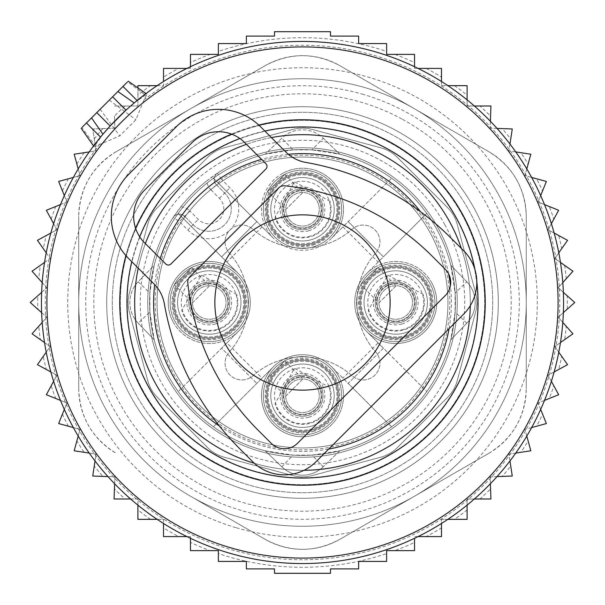 <?xml version="1.0" encoding="UTF-8"?>
<svg xmlns="http://www.w3.org/2000/svg" width="605" height="605" viewBox="0 0 605 605"><rect width="100%" height="100%" fill="white"/><g stroke="black" fill="none" stroke-linecap="round" stroke-linejoin="round"><path stroke-width="0.45" stroke-dasharray="3.02 2.27" d="M95.673 146.319L81.879 127.557L127.557 81.879L146.319 95.673L143.998 99.878L135.913 119.722L119.722 135.913L94.161 146.811L102.933 134.189A261.065 261.065 0 0 0 229 553A261.065 261.065 0 0 0 553 376A261.065 261.065 0 0 0 134.189 102.933L146.811 94.161L146.319 95.673M349.75 141.464A167.827 167.827 0 0 0 141.464 255.249A167.827 167.827 0 0 0 255.249 463.536A167.827 167.827 0 0 0 463.536 349.75A167.827 167.827 0 0 0 349.75 141.464M271.395 137.585A167.827 167.827 0 0 0 246.469 144.308A167.827 167.827 0 0 1 271.395 137.585M145.351 243.603A167.827 167.827 0 0 0 138.235 268.136A167.827 167.827 0 0 1 145.351 243.603M254.327 463.264A167.827 167.827 0 0 0 303.982 470.319A167.827 167.827 0 0 1 254.327 463.264M470.297 305.654A167.827 167.827 0 0 0 461.388 248.466A167.827 167.827 0 0 1 470.297 305.654M125.984 110.163L131.739 105.028M91.529 117.899L102.979 134.25M127.678 98.381L134.25 102.979M466.803 281.771A29.834 29.834 0 0 1 466.803 323.229L450.786 339.806L466.803 323.229A29.834 29.834 0 0 0 466.803 281.771L450.786 265.194A152.906 152.906 0 0 0 213.429 178.21L273.49 238.272L256.822 221.596L221.596 256.822L256.822 221.596L213.429 178.21A152.906 152.906 0 0 0 178.21 213.429L238.272 273.49L178.21 213.429A152.906 152.906 0 0 0 375.811 436.689A152.906 152.906 0 0 0 339.806 154.214L323.229 138.197A29.834 29.834 0 0 0 281.771 138.197L265.194 154.214A152.906 152.906 0 0 0 154.214 265.194L138.197 281.771A29.834 29.834 0 0 0 138.197 323.229L154.214 339.806A152.906 152.906 0 0 0 265.194 450.786L293.054 455.119L311.946 455.119L339.806 450.786A152.906 152.906 0 0 0 450.786 339.806L455.119 311.946L455.119 293.054L466.803 281.771L450.786 265.194L455.119 293.054M342.906 226.875L378.125 262.094L383.404 256.822L348.177 221.596L391.571 178.21L331.51 238.272A41.027 41.027 0 0 0 282.83 173.264A41.027 41.027 0 0 0 273.49 238.272A41.027 41.027 0 0 0 331.51 238.272L348.177 221.596L383.404 256.822L426.79 213.429L366.728 273.49A41.027 41.027 0 0 0 366.728 331.51L426.79 391.571A152.906 152.906 0 0 0 229.189 168.311A152.906 152.906 0 0 0 168.311 375.811A152.906 152.906 0 0 0 375.811 436.689A152.906 152.906 0 0 0 436.689 229.189A152.906 152.906 0 0 0 229.189 168.311A152.906 152.906 0 0 0 213.429 426.79L273.49 366.728L213.429 426.79A152.906 152.906 0 0 0 426.79 391.571L383.404 348.177L348.177 383.404L391.571 426.79L331.51 366.728A41.027 41.027 0 0 0 273.49 366.728A41.027 41.027 0 0 0 322.17 431.736A41.027 41.027 0 0 0 331.51 366.728L348.177 383.404L383.404 348.177L378.125 342.906L342.906 378.125M226.875 342.906L221.596 348.177L256.822 383.404L221.596 348.177L178.21 391.571L238.272 331.51A41.027 41.027 0 0 0 238.272 273.49A41.027 41.027 0 0 0 173.264 322.17A41.027 41.027 0 0 0 238.272 331.51L226.875 342.906L262.094 378.125M142.621 389.847A182.181 182.181 0 0 0 389.847 462.379A182.181 182.181 0 0 0 462.379 215.153A182.181 182.181 0 0 0 215.153 142.621A182.181 182.181 0 0 0 142.621 389.847A182.181 182.181 0 0 0 389.847 462.379A182.181 182.181 0 0 0 462.379 215.153A182.181 182.181 0 0 0 215.153 142.621A182.181 182.181 0 0 0 142.621 389.847M293.054 149.881L265.194 154.214L281.771 138.197L293.054 149.881L311.946 149.881L323.229 138.197A29.834 29.834 0 0 0 281.771 138.197M339.806 450.786L323.229 466.803L339.806 450.786M323.229 466.803A29.834 29.834 0 0 1 281.771 466.803L265.194 450.786L281.771 466.803A29.834 29.834 0 0 0 323.229 466.803L311.946 455.119M149.881 311.946L154.214 339.806L138.197 323.229L149.881 311.946L149.881 293.054L154.214 265.194L138.197 281.771A29.834 29.834 0 0 0 138.197 323.229M323.229 138.197L339.806 154.214L311.946 149.881M174.86 372.234A145.45 145.45 0 0 0 372.234 430.14A145.45 145.45 0 0 0 430.14 232.766A145.45 145.45 0 0 0 232.766 174.86A145.45 145.45 0 0 0 174.86 372.234A145.45 145.45 0 0 0 372.234 430.14A145.45 145.45 0 0 0 430.14 232.766A145.45 145.45 0 0 0 232.766 174.86A145.45 145.45 0 0 0 174.86 372.234A145.45 145.45 0 0 0 372.234 430.14A145.45 145.45 0 0 0 430.14 232.766A145.45 145.45 0 0 0 232.766 174.86A145.45 145.45 0 0 0 174.86 372.234M148.671 386.534A175.284 175.284 0 0 0 386.534 456.329A175.284 175.284 0 0 0 456.329 218.465A175.284 175.284 0 0 0 218.465 148.671A175.284 175.284 0 0 0 148.671 386.534A175.284 175.284 0 0 0 386.534 456.329A175.284 175.284 0 0 0 456.329 218.465A175.284 175.284 0 0 0 218.465 148.671A175.284 175.284 0 0 0 148.671 386.534A175.284 175.284 0 0 0 386.534 456.329A175.284 175.284 0 0 0 456.329 218.465A175.284 175.284 0 0 0 218.465 148.671A175.284 175.284 0 0 0 148.671 386.534M378.125 342.906L366.728 331.51A41.027 41.027 0 0 0 431.736 282.83A41.027 41.027 0 0 0 366.728 273.49L378.125 262.094M130.672 396.373A195.793 195.793 0 0 0 396.373 474.328A195.793 195.793 0 0 0 474.328 208.627A195.793 195.793 0 0 0 208.627 130.672A195.793 195.793 0 0 0 130.672 396.373A195.793 195.793 0 0 0 396.373 474.328A195.793 195.793 0 0 0 474.328 208.627A195.793 195.793 0 0 0 208.627 130.672A195.793 195.793 0 0 0 130.672 396.373M322.17 431.736A41.027 41.027 0 0 0 338.505 376.068A41.027 41.027 0 0 0 282.83 359.733A41.027 41.027 0 0 0 266.495 415.401A41.027 41.027 0 0 0 322.17 431.736M173.264 322.17A41.027 41.027 0 0 0 228.932 338.505A41.027 41.027 0 0 0 245.267 282.83A41.027 41.027 0 0 0 189.599 266.495A41.027 41.027 0 0 0 173.264 322.17M431.736 282.83A41.027 41.027 0 0 0 376.068 266.495A41.027 41.027 0 0 0 359.733 322.17A41.027 41.027 0 0 0 415.401 338.505A41.027 41.027 0 0 0 431.736 282.83M282.83 173.264A41.027 41.027 0 0 0 266.495 228.932A41.027 41.027 0 0 0 322.17 245.267A41.027 41.027 0 0 0 338.505 189.599A41.027 41.027 0 0 0 282.83 173.264M319.932 427.644A36.36 36.36 0 0 0 334.414 378.306A36.36 36.36 0 0 0 285.068 363.824A36.36 36.36 0 0 0 270.586 413.17A36.36 36.36 0 0 0 319.932 427.644A36.36 36.36 0 0 0 334.414 378.306A36.36 36.36 0 0 0 285.068 363.824A36.36 36.36 0 0 0 270.586 413.17A36.36 36.36 0 0 0 319.932 427.644M177.356 319.932A36.36 36.36 0 0 0 226.694 334.414A36.36 36.36 0 0 0 241.176 285.068A36.36 36.36 0 0 0 191.83 270.586A36.36 36.36 0 0 0 177.356 319.932A36.36 36.36 0 0 0 226.694 334.414A36.36 36.36 0 0 0 241.176 285.068A36.36 36.36 0 0 0 191.83 270.586A36.36 36.36 0 0 0 177.356 319.932M427.644 285.068A36.36 36.36 0 0 0 378.306 270.586A36.36 36.36 0 0 0 363.824 319.932A36.36 36.36 0 0 0 413.17 334.414A36.36 36.36 0 0 0 427.644 285.068A36.36 36.36 0 0 0 378.306 270.586A36.36 36.36 0 0 0 363.824 319.932A36.36 36.36 0 0 0 413.17 334.414A36.36 36.36 0 0 0 427.644 285.068M285.068 177.356A36.36 36.36 0 0 0 270.586 226.694A36.36 36.36 0 0 0 319.932 241.176A36.36 36.36 0 0 0 334.414 191.83A36.36 36.36 0 0 0 285.068 177.356A36.36 36.36 0 0 0 270.586 226.694A36.36 36.36 0 0 0 319.932 241.176A36.36 36.36 0 0 0 334.414 191.83A36.36 36.36 0 0 0 285.068 177.356M180.903 206.751A14.921 14.921 0 0 1 189.947 211.039L184.669 216.318A7.457 7.457 0 0 0 173.166 217.49A7.457 7.457 0 0 1 184.669 216.318L179.398 221.589A147.31 147.31 0 0 0 373.126 431.781A147.31 147.31 0 0 0 431.781 231.874A147.31 147.31 0 0 0 221.589 179.398L229.976 187.784A29.834 29.834 0 0 1 229.976 229.976A16.781 16.781 0 0 0 229.295 252.988A74.589 74.589 0 0 1 229.295 352.012A16.781 16.781 0 0 0 229.976 375.024A16.781 16.781 0 0 0 252.988 375.705A74.589 74.589 0 0 1 352.012 375.705A16.781 16.781 0 0 0 375.024 375.024A16.781 16.781 0 0 0 375.705 352.012A74.589 74.589 0 0 1 375.705 252.988A16.781 16.781 0 0 0 375.024 229.976A16.781 16.781 0 0 0 352.012 229.295A74.589 74.589 0 0 1 252.988 229.295A74.589 74.589 0 0 0 352.012 229.295A16.781 16.781 0 0 1 375.024 229.976A16.781 16.781 0 0 1 375.705 252.988A74.589 74.589 0 0 0 375.705 352.012A16.781 16.781 0 0 1 375.024 375.024A16.781 16.781 0 0 1 352.012 375.705A74.589 74.589 0 0 0 252.988 375.705A16.781 16.781 0 0 1 229.976 375.024A16.781 16.781 0 0 1 229.295 352.012A74.589 74.589 0 0 0 229.295 252.988A16.781 16.781 0 0 1 229.976 229.976A16.781 16.781 0 0 1 252.988 229.295A16.781 16.781 0 0 0 229.976 229.976A29.834 29.834 0 0 1 187.784 229.976L179.398 221.589L173.166 217.49A7.457 7.457 0 0 1 184.669 216.318A7.457 7.457 0 0 0 173.166 217.49A154.774 154.774 0 0 0 376.703 438.322A154.774 154.774 0 0 0 438.322 228.297A154.774 154.774 0 0 0 228.297 166.678A154.774 154.774 0 0 0 166.678 376.703A154.774 154.774 0 0 0 376.703 438.322A154.774 154.774 0 0 0 438.322 228.297A154.774 154.774 0 0 0 217.49 173.166A7.457 7.457 0 0 0 216.318 184.669A7.457 7.457 0 0 1 217.49 173.166A7.457 7.457 0 0 0 216.318 184.669L224.705 193.063A22.377 22.377 0 0 1 224.705 224.705A22.377 22.377 0 0 1 193.063 224.705L184.669 216.318L193.063 224.705A22.377 22.377 0 0 0 224.705 224.705A22.377 22.377 0 0 0 224.705 193.063L216.318 184.669L211.039 189.947A14.921 14.921 0 0 1 206.751 180.903A154.774 154.774 0 0 0 180.903 206.751L173.166 217.49A154.774 154.774 0 0 0 376.703 438.322A154.774 154.774 0 0 0 438.322 228.297A154.774 154.774 0 0 0 217.49 173.166L221.589 179.398L216.318 184.669M319.039 426.011A34.5 34.5 0 0 0 332.773 379.199A34.5 34.5 0 0 0 285.961 365.465A34.5 34.5 0 0 0 272.227 412.277A34.5 34.5 0 0 0 319.039 426.011A34.5 34.5 0 0 0 332.773 379.199A34.5 34.5 0 0 0 285.961 365.465A34.5 34.5 0 0 0 272.227 412.277A34.5 34.5 0 0 0 319.039 426.011M178.989 319.039A34.5 34.5 0 0 0 225.801 332.773A34.5 34.5 0 0 0 239.535 285.961A34.5 34.5 0 0 0 192.723 272.227A34.5 34.5 0 0 0 178.989 319.039A34.5 34.5 0 0 0 225.801 332.773A34.5 34.5 0 0 0 239.535 285.961A34.5 34.5 0 0 0 192.723 272.227A34.5 34.5 0 0 0 178.989 319.039M426.011 285.961A34.5 34.5 0 0 0 379.199 272.227A34.5 34.5 0 0 0 365.465 319.039A34.5 34.5 0 0 0 412.277 332.773A34.5 34.5 0 0 0 426.011 285.961A34.5 34.5 0 0 0 379.199 272.227A34.5 34.5 0 0 0 365.465 319.039A34.5 34.5 0 0 0 412.277 332.773A34.5 34.5 0 0 0 426.011 285.961M206.751 180.903L217.49 173.166M285.961 178.989A34.5 34.5 0 0 0 272.227 225.801A34.5 34.5 0 0 0 319.039 239.535A34.5 34.5 0 0 0 332.773 192.723A34.5 34.5 0 0 0 285.961 178.989A34.5 34.5 0 0 0 272.227 225.801A34.5 34.5 0 0 0 319.039 239.535A34.5 34.5 0 0 0 332.773 192.723A34.5 34.5 0 0 0 285.961 178.989M312.331 413.737A20.509 20.509 0 0 0 320.499 385.899A20.509 20.509 0 0 0 292.669 377.732A20.509 20.509 0 0 0 284.501 405.569A20.509 20.509 0 0 0 312.331 413.737A20.509 20.509 0 0 0 320.499 385.899A20.509 20.509 0 0 0 292.669 377.732A20.509 20.509 0 0 0 284.501 405.569A20.509 20.509 0 0 0 312.331 413.737M191.263 312.331A20.509 20.509 0 0 0 219.101 320.499A20.509 20.509 0 0 0 227.268 292.669A20.509 20.509 0 0 0 199.431 284.501A20.509 20.509 0 0 0 191.263 312.331A20.509 20.509 0 0 0 219.101 320.499A20.509 20.509 0 0 0 227.268 292.669A20.509 20.509 0 0 0 199.431 284.501A20.509 20.509 0 0 0 191.263 312.331M413.737 292.669A20.509 20.509 0 0 0 385.899 284.501A20.509 20.509 0 0 0 377.732 312.331A20.509 20.509 0 0 0 405.569 320.499A20.509 20.509 0 0 0 413.737 292.669A20.509 20.509 0 0 0 385.899 284.501A20.509 20.509 0 0 0 377.732 312.331A20.509 20.509 0 0 0 405.569 320.499A20.509 20.509 0 0 0 413.737 292.669M312.331 227.268A20.509 20.509 0 0 0 320.499 199.431A20.509 20.509 0 0 0 292.669 191.263A20.509 20.509 0 0 0 284.501 219.101A20.509 20.509 0 0 0 312.331 227.268A20.509 20.509 0 0 0 320.499 199.431A20.509 20.509 0 0 0 292.669 191.263A20.509 20.509 0 0 0 284.501 219.101A20.509 20.509 0 0 0 312.331 227.268M209.625 285.719L192.488 302.863L174.361 284.743L191.505 267.599L209.625 285.719L192.488 302.863M220.288 340.078A39.159 39.159 0 0 1 171.691 313.526A39.159 39.159 0 0 1 198.236 264.922A39.159 39.159 0 0 1 246.84 291.474A39.159 39.159 0 0 1 220.288 340.078A39.159 39.159 0 0 1 171.691 313.526A39.159 39.159 0 0 1 198.236 264.922A39.159 39.159 0 0 1 246.84 291.474A39.159 39.159 0 0 1 220.288 340.078A39.159 39.159 0 0 1 171.691 313.526A39.159 39.159 0 0 1 198.236 264.922A39.159 39.159 0 0 1 246.84 291.474A39.159 39.159 0 0 1 220.288 340.078A39.159 39.159 0 0 1 171.691 313.526A39.159 39.159 0 0 1 198.236 264.922A39.159 39.159 0 0 1 246.84 291.474A39.159 39.159 0 0 1 220.288 340.078A39.159 39.159 0 0 1 171.691 313.526A39.159 39.159 0 0 1 198.236 264.922M174.361 284.743L191.505 267.599M225.37 297.773A16.781 16.781 0 0 0 204.535 286.399A16.781 16.781 0 0 0 193.161 307.227A16.781 16.781 0 0 0 213.988 318.601A16.781 16.781 0 0 0 225.37 297.773A16.781 16.781 0 0 1 213.988 318.601A16.781 16.781 0 0 1 193.161 307.227A16.781 16.781 0 0 1 204.535 286.399A16.781 16.781 0 0 1 225.37 297.773A16.781 16.781 0 0 1 213.988 318.601A16.781 16.781 0 0 1 193.161 307.227A16.781 16.781 0 0 1 204.535 286.399A16.781 16.781 0 0 1 225.37 297.773M200.338 272.084A31.702 31.702 0 0 1 239.678 293.576A31.702 31.702 0 0 1 218.186 332.916A31.702 31.702 0 0 1 178.846 311.424A31.702 31.702 0 0 1 200.338 272.084A31.702 31.702 0 0 1 239.678 293.576A31.702 31.702 0 0 1 218.186 332.916A31.702 31.702 0 0 1 178.846 311.424A31.702 31.702 0 0 1 200.338 272.084A31.702 31.702 0 0 1 239.678 293.576A31.702 31.702 0 0 1 218.186 332.916A31.702 31.702 0 0 1 178.846 311.424A31.702 31.702 0 0 1 200.338 272.084A31.702 31.702 0 0 1 239.678 293.576A31.702 31.702 0 0 1 218.186 332.916A31.702 31.702 0 0 1 178.846 311.424A31.702 31.702 0 0 1 200.338 272.084A31.702 31.702 0 0 1 239.678 293.576A31.702 31.702 0 0 1 218.186 332.916A31.702 31.702 0 0 1 178.846 311.424A31.702 31.702 0 0 1 200.338 272.084A31.702 31.702 0 0 1 239.678 293.576A31.702 31.702 0 0 1 218.186 332.916A31.702 31.702 0 0 1 178.846 311.424A31.702 31.702 0 0 1 200.338 272.084A31.702 31.702 0 0 1 239.678 293.576A31.702 31.702 0 0 1 218.186 332.916A31.702 31.702 0 0 1 178.846 311.424A31.702 31.702 0 0 1 200.338 272.084A31.702 31.702 0 0 1 239.678 293.576A31.702 31.702 0 0 1 218.186 332.916A31.702 31.702 0 0 1 178.846 311.424A31.702 31.702 0 0 1 200.338 272.084A31.702 31.702 0 0 1 239.678 293.576A31.702 31.702 0 0 1 218.186 332.916A31.702 31.702 0 0 1 178.846 311.424A31.702 31.702 0 0 1 200.338 272.084A31.702 31.702 0 0 1 239.678 293.576A31.702 31.702 0 0 1 218.186 332.916A31.702 31.702 0 0 1 178.846 311.424A31.702 31.702 0 0 1 200.338 272.084M236.729 294.438L201.208 275.033L181.795 310.562A28.624 28.624 0 0 0 217.324 329.967A28.624 28.624 0 0 0 236.729 294.438M214.51 320.393A18.649 18.649 0 0 1 191.369 307.748A18.649 18.649 0 0 1 204.014 284.607A18.649 18.649 0 0 1 227.155 297.252A18.649 18.649 0 0 1 214.51 320.393A18.649 18.649 0 0 1 191.369 307.748A18.649 18.649 0 0 1 204.014 284.607A18.649 18.649 0 0 1 227.155 297.252A18.649 18.649 0 0 1 214.51 320.393A18.649 18.649 0 0 1 191.369 307.748A18.649 18.649 0 0 1 204.014 284.607A18.649 18.649 0 0 1 227.155 297.252A18.649 18.649 0 0 1 214.51 320.393M219.237 336.493A35.43 35.43 0 0 0 243.263 292.525A35.43 35.43 0 0 0 199.287 268.507A35.43 35.43 0 0 0 175.268 312.475A35.43 35.43 0 0 0 219.237 336.493A35.43 35.43 0 0 1 175.268 312.475A35.43 35.43 0 0 1 199.287 268.507A35.43 35.43 0 0 1 243.263 292.525A35.43 35.43 0 0 1 219.237 336.493A35.43 35.43 0 0 1 175.268 312.475A35.43 35.43 0 0 1 199.287 268.507A35.43 35.43 0 0 1 243.263 292.525A35.43 35.43 0 0 1 219.237 336.493A35.43 35.43 0 0 1 175.268 312.475A35.43 35.43 0 0 1 199.287 268.507A35.43 35.43 0 0 1 243.263 292.525A35.43 35.43 0 0 1 219.237 336.493M219.766 338.286A37.298 37.298 0 0 0 245.048 292.003A37.298 37.298 0 0 0 198.765 266.714A37.298 37.298 0 0 0 173.476 312.997A37.298 37.298 0 0 0 219.766 338.286M302.863 378.957L285.719 396.101L267.599 377.974L284.743 360.837L302.863 378.957L285.719 396.101M313.526 433.309A39.159 39.159 0 0 1 264.922 406.764A39.159 39.159 0 0 1 291.474 358.16A39.159 39.159 0 0 1 340.078 384.712A39.159 39.159 0 0 1 313.526 433.309A39.159 39.159 0 0 1 264.922 406.764A39.159 39.159 0 0 1 291.474 358.16A39.159 39.159 0 0 1 340.078 384.712A39.159 39.159 0 0 1 313.526 433.309A39.159 39.159 0 0 1 264.922 406.764A39.159 39.159 0 0 1 291.474 358.16A39.159 39.159 0 0 1 340.078 384.712A39.159 39.159 0 0 1 313.526 433.309A39.159 39.159 0 0 1 264.922 406.764A39.159 39.159 0 0 1 291.474 358.16A39.159 39.159 0 0 1 340.078 384.712A39.159 39.159 0 0 1 313.526 433.309A39.159 39.159 0 0 1 264.922 406.764A39.159 39.159 0 0 1 291.474 358.16M267.599 377.974L284.743 360.837M318.601 391.011A16.781 16.781 0 0 0 297.773 379.63A16.781 16.781 0 0 0 286.399 400.465A16.781 16.781 0 0 0 307.227 411.839A16.781 16.781 0 0 0 318.601 391.011A16.781 16.781 0 0 1 307.227 411.839A16.781 16.781 0 0 1 286.399 400.465A16.781 16.781 0 0 1 297.773 379.63A16.781 16.781 0 0 1 318.601 391.011A16.781 16.781 0 0 1 307.227 411.839A16.781 16.781 0 0 1 286.399 400.465A16.781 16.781 0 0 1 297.773 379.63A16.781 16.781 0 0 1 318.601 391.011M293.576 365.322A31.702 31.702 0 0 1 332.916 386.814A31.702 31.702 0 0 1 311.424 426.154A31.702 31.702 0 0 1 272.084 404.662A31.702 31.702 0 0 1 293.576 365.322A31.702 31.702 0 0 1 332.916 386.814A31.702 31.702 0 0 1 311.424 426.154A31.702 31.702 0 0 1 272.084 404.662A31.702 31.702 0 0 1 293.576 365.322A31.702 31.702 0 0 1 332.916 386.814A31.702 31.702 0 0 1 311.424 426.154A31.702 31.702 0 0 1 272.084 404.662A31.702 31.702 0 0 1 293.576 365.322A31.702 31.702 0 0 1 332.916 386.814A31.702 31.702 0 0 1 311.424 426.154A31.702 31.702 0 0 1 272.084 404.662A31.702 31.702 0 0 1 293.576 365.322A31.702 31.702 0 0 1 332.916 386.814A31.702 31.702 0 0 1 311.424 426.154A31.702 31.702 0 0 1 272.084 404.662A31.702 31.702 0 0 1 293.576 365.322A31.702 31.702 0 0 1 332.916 386.814A31.702 31.702 0 0 1 311.424 426.154A31.702 31.702 0 0 1 272.084 404.662A31.702 31.702 0 0 1 293.576 365.322A31.702 31.702 0 0 1 332.916 386.814A31.702 31.702 0 0 1 311.424 426.154A31.702 31.702 0 0 1 272.084 404.662A31.702 31.702 0 0 1 293.576 365.322A31.702 31.702 0 0 1 332.916 386.814A31.702 31.702 0 0 1 311.424 426.154A31.702 31.702 0 0 1 272.084 404.662A31.702 31.702 0 0 1 293.576 365.322A31.702 31.702 0 0 1 332.916 386.814A31.702 31.702 0 0 1 311.424 426.154A31.702 31.702 0 0 1 272.084 404.662A31.702 31.702 0 0 1 293.576 365.322A31.702 31.702 0 0 1 332.916 386.814A31.702 31.702 0 0 1 311.424 426.154A31.702 31.702 0 0 1 272.084 404.662A31.702 31.702 0 0 1 293.576 365.322M329.967 387.676L294.438 368.271L275.033 403.792A28.624 28.624 0 0 0 310.562 423.205A28.624 28.624 0 0 0 329.967 387.676M307.748 413.631A18.649 18.649 0 0 1 284.607 400.986A18.649 18.649 0 0 1 297.252 377.845A18.649 18.649 0 0 1 320.393 390.49A18.649 18.649 0 0 1 307.748 413.631A18.649 18.649 0 0 1 284.607 400.986A18.649 18.649 0 0 1 297.252 377.845A18.649 18.649 0 0 1 320.393 390.49A18.649 18.649 0 0 1 307.748 413.631A18.649 18.649 0 0 1 284.607 400.986A18.649 18.649 0 0 1 297.252 377.845A18.649 18.649 0 0 1 320.393 390.49A18.649 18.649 0 0 1 307.748 413.631M312.475 429.731A35.43 35.43 0 0 0 336.493 385.763A35.43 35.43 0 0 0 292.525 361.737A35.43 35.43 0 0 0 268.507 405.713A35.43 35.43 0 0 0 312.475 429.731A35.43 35.43 0 0 1 268.507 405.713A35.43 35.43 0 0 1 292.525 361.737A35.43 35.43 0 0 1 336.493 385.763A35.43 35.43 0 0 1 312.475 429.731A35.43 35.43 0 0 1 268.507 405.713A35.43 35.43 0 0 1 292.525 361.737A35.43 35.43 0 0 1 336.493 385.763A35.43 35.43 0 0 1 312.475 429.731A35.43 35.43 0 0 1 268.507 405.713A35.43 35.43 0 0 1 292.525 361.737A35.43 35.43 0 0 1 336.493 385.763A35.43 35.43 0 0 1 312.475 429.731M312.997 431.524A37.298 37.298 0 0 0 338.286 385.234A37.298 37.298 0 0 0 292.003 359.952A37.298 37.298 0 0 0 266.714 406.235A37.298 37.298 0 0 0 312.997 431.524M396.101 285.719L378.957 302.863L360.837 284.743L377.974 267.599L396.101 285.719L378.957 302.863M406.764 340.078A39.159 39.159 0 0 1 358.16 313.526A39.159 39.159 0 0 1 384.712 264.922A39.159 39.159 0 0 1 433.309 291.474A39.159 39.159 0 0 1 406.764 340.078A39.159 39.159 0 0 1 358.16 313.526A39.159 39.159 0 0 1 384.712 264.922A39.159 39.159 0 0 1 433.309 291.474A39.159 39.159 0 0 1 406.764 340.078A39.159 39.159 0 0 1 358.16 313.526A39.159 39.159 0 0 1 384.712 264.922A39.159 39.159 0 0 1 433.309 291.474A39.159 39.159 0 0 1 406.764 340.078A39.159 39.159 0 0 1 358.16 313.526A39.159 39.159 0 0 1 384.712 264.922A39.159 39.159 0 0 1 433.309 291.474A39.159 39.159 0 0 1 406.764 340.078A39.159 39.159 0 0 1 358.16 313.526A39.159 39.159 0 0 1 384.712 264.922M360.837 284.743L377.974 267.599M411.839 297.773A16.781 16.781 0 0 0 391.011 286.399A16.781 16.781 0 0 0 379.63 307.227A16.781 16.781 0 0 0 400.465 318.601A16.781 16.781 0 0 0 411.839 297.773A16.781 16.781 0 0 1 400.465 318.601A16.781 16.781 0 0 1 379.63 307.227A16.781 16.781 0 0 1 391.011 286.399A16.781 16.781 0 0 1 411.839 297.773A16.781 16.781 0 0 1 400.465 318.601A16.781 16.781 0 0 1 379.63 307.227A16.781 16.781 0 0 1 391.011 286.399A16.781 16.781 0 0 1 411.839 297.773M386.814 272.084A31.702 31.702 0 0 1 426.154 293.576A31.702 31.702 0 0 1 404.662 332.916A31.702 31.702 0 0 1 365.322 311.424A31.702 31.702 0 0 1 386.814 272.084A31.702 31.702 0 0 1 426.154 293.576A31.702 31.702 0 0 1 404.662 332.916A31.702 31.702 0 0 1 365.322 311.424A31.702 31.702 0 0 1 386.814 272.084A31.702 31.702 0 0 1 426.154 293.576A31.702 31.702 0 0 1 404.662 332.916A31.702 31.702 0 0 1 365.322 311.424A31.702 31.702 0 0 1 386.814 272.084A31.702 31.702 0 0 1 426.154 293.576A31.702 31.702 0 0 1 404.662 332.916A31.702 31.702 0 0 1 365.322 311.424A31.702 31.702 0 0 1 386.814 272.084A31.702 31.702 0 0 1 426.154 293.576A31.702 31.702 0 0 1 404.662 332.916A31.702 31.702 0 0 1 365.322 311.424A31.702 31.702 0 0 1 386.814 272.084A31.702 31.702 0 0 1 426.154 293.576A31.702 31.702 0 0 1 404.662 332.916A31.702 31.702 0 0 1 365.322 311.424A31.702 31.702 0 0 1 386.814 272.084A31.702 31.702 0 0 1 426.154 293.576A31.702 31.702 0 0 1 404.662 332.916A31.702 31.702 0 0 1 365.322 311.424A31.702 31.702 0 0 1 386.814 272.084A31.702 31.702 0 0 1 426.154 293.576A31.702 31.702 0 0 1 404.662 332.916A31.702 31.702 0 0 1 365.322 311.424A31.702 31.702 0 0 1 386.814 272.084A31.702 31.702 0 0 1 426.154 293.576A31.702 31.702 0 0 1 404.662 332.916A31.702 31.702 0 0 1 365.322 311.424A31.702 31.702 0 0 1 386.814 272.084A31.702 31.702 0 0 1 426.154 293.576A31.702 31.702 0 0 1 404.662 332.916A31.702 31.702 0 0 1 365.322 311.424A31.702 31.702 0 0 1 386.814 272.084M423.205 294.438L387.676 275.033L368.271 310.562A28.624 28.624 0 0 0 403.792 329.967A28.624 28.624 0 0 0 423.205 294.438M400.986 320.393A18.649 18.649 0 0 1 377.845 307.748A18.649 18.649 0 0 1 390.49 284.607A18.649 18.649 0 0 1 413.631 297.252A18.649 18.649 0 0 1 400.986 320.393A18.649 18.649 0 0 1 377.845 307.748A18.649 18.649 0 0 1 390.49 284.607A18.649 18.649 0 0 1 413.631 297.252A18.649 18.649 0 0 1 400.986 320.393A18.649 18.649 0 0 1 377.845 307.748A18.649 18.649 0 0 1 390.49 284.607A18.649 18.649 0 0 1 413.631 297.252A18.649 18.649 0 0 1 400.986 320.393M405.713 336.493A35.43 35.43 0 0 0 429.731 292.525A35.43 35.43 0 0 0 385.763 268.507A35.43 35.43 0 0 0 361.737 312.475A35.43 35.43 0 0 0 405.713 336.493A35.43 35.43 0 0 1 361.737 312.475A35.43 35.43 0 0 1 385.763 268.507A35.43 35.43 0 0 1 429.731 292.525A35.43 35.43 0 0 1 405.713 336.493A35.43 35.43 0 0 1 361.737 312.475A35.43 35.43 0 0 1 385.763 268.507A35.43 35.43 0 0 1 429.731 292.525A35.43 35.43 0 0 1 405.713 336.493A35.43 35.43 0 0 1 361.737 312.475A35.43 35.43 0 0 1 385.763 268.507A35.43 35.43 0 0 1 429.731 292.525A35.43 35.43 0 0 1 405.713 336.493M406.235 338.286A37.298 37.298 0 0 0 431.524 292.003A37.298 37.298 0 0 0 385.234 266.714A37.298 37.298 0 0 0 359.952 312.997A37.298 37.298 0 0 0 406.235 338.286M302.863 192.488L285.719 209.625L267.599 191.505L284.743 174.361L302.863 192.488L285.719 209.625M313.526 246.84A39.159 39.159 0 0 1 264.922 220.288A39.159 39.159 0 0 1 291.474 171.691A39.159 39.159 0 0 1 340.078 198.236A39.159 39.159 0 0 1 313.526 246.84A39.159 39.159 0 0 1 264.922 220.288A39.159 39.159 0 0 1 291.474 171.691A39.159 39.159 0 0 1 340.078 198.236A39.159 39.159 0 0 1 313.526 246.84A39.159 39.159 0 0 1 264.922 220.288A39.159 39.159 0 0 1 291.474 171.691A39.159 39.159 0 0 1 340.078 198.236A39.159 39.159 0 0 1 313.526 246.84A39.159 39.159 0 0 1 264.922 220.288A39.159 39.159 0 0 1 291.474 171.691A39.159 39.159 0 0 1 340.078 198.236A39.159 39.159 0 0 1 313.526 246.84A39.159 39.159 0 0 1 264.922 220.288A39.159 39.159 0 0 1 291.474 171.691M267.599 191.505L284.743 174.361M318.601 204.535A16.781 16.781 0 0 0 297.773 193.161A16.781 16.781 0 0 0 286.399 213.988A16.781 16.781 0 0 0 307.227 225.37A16.781 16.781 0 0 0 318.601 204.535A16.781 16.781 0 0 1 307.227 225.37A16.781 16.781 0 0 1 286.399 213.988A16.781 16.781 0 0 1 297.773 193.161A16.781 16.781 0 0 1 318.601 204.535A16.781 16.781 0 0 1 307.227 225.37A16.781 16.781 0 0 1 286.399 213.988A16.781 16.781 0 0 1 297.773 193.161A16.781 16.781 0 0 1 318.601 204.535M293.576 178.846A31.702 31.702 0 0 1 332.916 200.338A31.702 31.702 0 0 1 311.424 239.678A31.702 31.702 0 0 1 272.084 218.186A31.702 31.702 0 0 1 293.576 178.846A31.702 31.702 0 0 1 332.916 200.338A31.702 31.702 0 0 1 311.424 239.678A31.702 31.702 0 0 1 272.084 218.186A31.702 31.702 0 0 1 293.576 178.846A31.702 31.702 0 0 1 332.916 200.338A31.702 31.702 0 0 1 311.424 239.678A31.702 31.702 0 0 1 272.084 218.186A31.702 31.702 0 0 1 293.576 178.846A31.702 31.702 0 0 1 332.916 200.338A31.702 31.702 0 0 1 311.424 239.678A31.702 31.702 0 0 1 272.084 218.186A31.702 31.702 0 0 1 293.576 178.846A31.702 31.702 0 0 1 332.916 200.338A31.702 31.702 0 0 1 311.424 239.678A31.702 31.702 0 0 1 272.084 218.186A31.702 31.702 0 0 1 293.576 178.846A31.702 31.702 0 0 1 332.916 200.338A31.702 31.702 0 0 1 311.424 239.678A31.702 31.702 0 0 1 272.084 218.186A31.702 31.702 0 0 1 293.576 178.846A31.702 31.702 0 0 1 332.916 200.338A31.702 31.702 0 0 1 311.424 239.678A31.702 31.702 0 0 1 272.084 218.186A31.702 31.702 0 0 1 293.576 178.846A31.702 31.702 0 0 1 332.916 200.338A31.702 31.702 0 0 1 311.424 239.678A31.702 31.702 0 0 1 272.084 218.186A31.702 31.702 0 0 1 293.576 178.846A31.702 31.702 0 0 1 332.916 200.338A31.702 31.702 0 0 1 311.424 239.678A31.702 31.702 0 0 1 272.084 218.186A31.702 31.702 0 0 1 293.576 178.846A31.702 31.702 0 0 1 332.916 200.338A31.702 31.702 0 0 1 311.424 239.678A31.702 31.702 0 0 1 272.084 218.186A31.702 31.702 0 0 1 293.576 178.846M329.967 201.208L294.438 181.795L275.033 217.324A28.624 28.624 0 0 0 310.562 236.729A28.624 28.624 0 0 0 329.967 201.208M307.748 227.155A18.649 18.649 0 0 1 284.607 214.51A18.649 18.649 0 0 1 297.252 191.369A18.649 18.649 0 0 1 320.393 204.014A18.649 18.649 0 0 1 307.748 227.155A18.649 18.649 0 0 1 284.607 214.51A18.649 18.649 0 0 1 297.252 191.369A18.649 18.649 0 0 1 320.393 204.014A18.649 18.649 0 0 1 307.748 227.155A18.649 18.649 0 0 1 284.607 214.51A18.649 18.649 0 0 1 297.252 191.369A18.649 18.649 0 0 1 320.393 204.014A18.649 18.649 0 0 1 307.748 227.155M312.475 243.263A35.43 35.43 0 0 0 336.493 199.287A35.43 35.43 0 0 0 292.525 175.268A35.43 35.43 0 0 0 268.507 219.237A35.43 35.43 0 0 0 312.475 243.263A35.43 35.43 0 0 1 268.507 219.237A35.43 35.43 0 0 1 292.525 175.268A35.43 35.43 0 0 1 336.493 199.287A35.43 35.43 0 0 1 312.475 243.263A35.43 35.43 0 0 1 268.507 219.237A35.43 35.43 0 0 1 292.525 175.268A35.43 35.43 0 0 1 336.493 199.287A35.43 35.43 0 0 1 312.475 243.263A35.43 35.43 0 0 1 268.507 219.237A35.43 35.43 0 0 1 292.525 175.268A35.43 35.43 0 0 1 336.493 199.287A35.43 35.43 0 0 1 312.475 243.263M312.997 245.048A37.298 37.298 0 0 0 338.286 198.765A37.298 37.298 0 0 0 292.003 173.476A37.298 37.298 0 0 0 266.714 219.766A37.298 37.298 0 0 0 312.997 245.048M137.895 87.922L137.895 106.004L114.065 106.004L137.895 106.004L137.895 95.083A264.793 264.793 0 0 1 150.554 85.645L137.895 85.645L137.895 95.083M125.008 106.004A264.793 264.793 0 0 0 114.436 116.1L114.874 128.147L92.731 128.963L96.082 150.872L74.173 154.222L80.019 175.601L58.64 181.447L66.905 202.01L46.343 210.275L56.923 229.756L37.442 240.329L43.25 248.595A264.793 264.793 0 0 1 46.32 235.511M454.446 85.645A264.793 264.793 0 0 1 467.105 95.083L467.105 85.645L441.499 85.645L441.499 68.403L414.538 68.403L414.538 54.367L386.633 54.367L386.633 43.575L358.636 43.575L358.636 36.103L330.489 36.103L330.489 31.694L274.511 31.694L274.511 36.103L246.364 36.103L246.364 43.575L218.367 43.575L218.367 51.433A264.793 264.793 0 0 1 386.633 51.433M43.25 248.595L50.185 258.464L40.323 265.398A264.793 264.793 0 0 0 38.773 278.754L46.797 287.753L37.797 295.777A264.793 264.793 0 0 0 37.797 309.223L46.797 317.247L38.773 326.246A264.793 264.793 0 0 0 40.323 339.602L50.185 346.536L43.25 356.405A264.793 264.793 0 0 0 46.32 369.489L56.923 375.244L51.168 385.839A264.793 264.793 0 0 0 55.721 398.491L66.905 402.99L62.413 414.175A264.793 264.793 0 0 0 68.388 426.215L80.019 429.399L76.835 441.03A264.793 264.793 0 0 0 84.163 452.306L96.082 454.128L94.259 466.054A264.793 264.793 0 0 0 102.827 476.407L114.874 476.853L114.436 488.901A264.793 264.793 0 0 0 125.008 498.996L137.895 498.996L137.895 509.917A264.793 264.793 0 0 0 150.554 519.355L163.501 519.355L163.501 527.878A264.793 264.793 0 0 0 175.556 534.873A264.793 264.793 0 0 0 178.747 536.597L190.462 536.597L190.462 542.42A264.793 264.793 0 0 0 210.056 550.633L218.367 550.633L218.367 553.567A264.793 264.793 0 0 0 386.633 553.567L386.633 550.633L394.944 550.633A264.793 264.793 0 0 0 414.538 542.42L414.538 536.597L426.253 536.597A264.793 264.793 0 0 0 441.499 527.878L441.499 519.355L454.446 519.355A264.793 264.793 0 0 0 467.105 509.917L467.105 498.996L479.992 498.996A264.793 264.793 0 0 0 490.564 488.901L490.126 476.853L502.173 476.407A264.793 264.793 0 0 0 510.741 466.054L508.918 454.128L520.837 452.306A264.793 264.793 0 0 0 528.165 441.03L524.981 429.399L536.612 426.215A264.793 264.793 0 0 0 542.587 414.175L538.095 402.99L549.279 398.491A264.793 264.793 0 0 0 553.832 385.839L548.077 375.244L558.68 369.489A264.793 264.793 0 0 0 561.75 356.405L554.815 346.536L564.677 339.602A264.793 264.793 0 0 0 566.227 326.246L558.203 317.247L567.203 309.223A264.793 264.793 0 0 0 567.203 295.777L558.203 287.753L566.227 278.754A264.793 264.793 0 0 0 564.677 265.398L554.815 258.464L561.75 248.595A264.793 264.793 0 0 0 558.68 235.511L548.077 229.756L553.832 219.161A264.793 264.793 0 0 0 549.279 206.509L538.095 202.01L542.587 190.825A264.793 264.793 0 0 0 536.612 178.785L524.981 175.601L528.165 163.97A264.793 264.793 0 0 0 520.837 152.694L508.918 150.872L510.741 138.946A264.793 264.793 0 0 0 502.173 128.593L490.126 128.147L490.564 116.1A264.793 264.793 0 0 0 479.992 106.004L467.105 106.004L467.105 95.083M51.168 219.161A264.793 264.793 0 0 1 55.721 206.509M62.413 190.825A264.793 264.793 0 0 1 68.388 178.785M76.835 163.97A264.793 264.793 0 0 1 84.163 152.694M94.259 138.946A264.793 264.793 0 0 1 102.827 128.593M114.436 116.1L114.874 128.147L92.731 128.963L96.082 150.872L89.245 151.915M218.367 51.433L218.367 54.367L210.056 54.367A264.793 264.793 0 0 0 190.462 62.58L190.462 68.403L178.747 68.403A264.793 264.793 0 0 0 163.501 77.122L163.501 85.645L150.554 85.645M394.944 54.367A264.793 264.793 0 0 1 414.538 62.58M426.253 68.403A264.793 264.793 0 0 1 429.444 70.127A264.793 264.793 0 0 1 441.499 77.122M195.218 498.875A223.767 223.767 0 0 1 106.125 195.218A223.767 223.767 0 0 1 409.782 106.125A223.767 223.767 0 0 1 498.875 409.782A223.767 223.767 0 0 1 195.218 498.875A223.767 223.767 0 0 0 498.875 409.782A223.767 223.767 0 0 0 409.782 106.125A223.767 223.767 0 0 0 106.125 195.218A223.767 223.767 0 0 0 195.218 498.875M479.992 106.004L490.935 106.004L490.564 116.1M497.03 128.404L490.126 128.147L490.375 121.242M502.173 128.593L512.269 128.963L510.741 138.946M515.755 151.915L508.918 150.872L509.962 144.035M520.837 152.694L530.827 154.222L528.165 163.97M531.651 177.424L524.981 175.601L526.804 168.931M536.612 178.785L546.36 181.447L542.587 190.825M544.508 204.588L538.095 202.01L540.673 195.596M549.279 206.509L558.657 210.275L553.832 219.161M554.157 233.054L548.077 229.756L551.382 223.676M558.68 235.511L567.558 240.329L561.75 248.595M558.786 252.807L554.815 258.464L560.472 262.441M564.677 265.398L572.943 271.206L566.227 278.754M562.801 282.596L558.203 287.753L563.361 292.359M567.203 295.777L574.75 302.5L567.203 309.223M566.227 326.246L572.943 333.794L564.677 339.602M563.361 312.641L558.203 317.247L562.801 322.404M560.472 342.559L554.815 346.536L558.786 352.193M561.75 356.405L567.558 364.671L558.68 369.489M553.832 385.839L558.657 394.725L549.279 398.491M542.587 414.175L546.36 423.553L536.612 426.215M528.165 441.03L530.827 450.778L520.837 452.306M510.741 466.054L512.269 476.037L502.173 476.407M490.564 488.901L490.935 498.996L479.992 498.996M467.105 509.917L467.105 519.355L454.446 519.355M426.253 536.597L441.499 536.597L441.499 527.878M394.944 550.633L414.538 550.633L414.538 542.42M218.367 553.567L218.367 561.425L246.364 561.425L246.364 568.897L274.511 568.897L274.511 573.306L330.489 573.306L330.489 568.897L358.636 568.897L358.636 561.425L386.633 561.425L386.633 553.567M210.056 550.633L190.462 550.633L190.462 542.42M186.945 536.597L190.462 536.597L190.462 538.299M178.747 536.597L163.501 536.597L163.501 527.878M157.149 519.355L163.501 519.355L163.501 523.484M150.554 519.355L137.895 519.355L137.895 509.917M130.627 498.996L137.895 498.996L137.895 505.13M125.008 498.996L114.065 498.996L114.436 488.901M107.97 476.596L114.874 476.853L114.625 483.758M102.827 476.407L92.731 476.037L94.259 466.054M89.245 453.084L96.082 454.128L95.038 460.965M84.163 452.306L74.173 450.778L76.835 441.03M73.349 427.576L80.019 429.399L78.196 436.069M68.388 426.215L58.64 423.553L62.413 414.175M60.492 400.412L66.905 402.99L64.327 409.404M55.721 398.491L46.343 394.725L51.168 385.839M50.843 371.946L56.923 375.244L53.618 381.324M46.32 369.489L37.442 364.671L43.25 356.405M46.214 352.193L50.185 346.536L44.528 342.559M40.323 339.602L32.057 333.794L38.773 326.246M42.199 322.404L46.797 317.247L41.639 312.641M37.797 309.223L30.25 302.5L37.797 295.777M38.773 278.754L32.057 271.206L40.323 265.398M41.639 292.359L46.797 287.753L42.199 282.596M44.528 262.441L50.185 258.464L46.214 252.807M157.149 85.645L163.501 85.645L163.501 81.516M163.501 77.122L163.501 68.403L178.747 68.403M186.945 68.403L190.462 68.403L190.462 66.701M190.462 62.58L190.462 54.367L210.056 54.367M195.188 498.928L265.202 539.35A74.589 74.589 0 0 0 339.798 539.35L488.976 453.221L339.798 539.35C314.933 552.607 290.067 552.607 265.202 539.35L195.188 498.928M78.733 388.629L78.733 216.371L78.733 388.629C79.678 416.784 92.111 438.322 116.024 453.221A74.589 74.589 0 0 1 78.733 388.629M116.024 151.779L265.202 65.65L116.024 151.779C92.119 166.678 79.686 188.208 78.733 216.371A74.589 74.589 0 0 1 116.024 151.779M526.267 216.371L526.267 388.629L526.267 216.371A74.589 74.589 0 0 0 488.976 151.779L339.798 65.65C314.933 52.393 290.067 52.393 265.202 65.65A74.589 74.589 0 0 1 339.798 65.65L488.976 151.779C512.889 166.678 525.322 188.215 526.267 216.371M211.311 469.42A190.204 190.204 0 0 1 135.581 211.311A190.204 190.204 0 0 1 393.689 135.581A190.204 190.204 0 0 1 469.42 393.689A190.204 190.204 0 0 1 211.311 469.42A190.204 190.204 0 0 1 135.581 211.311A190.204 190.204 0 0 1 393.689 135.581A190.204 190.204 0 0 1 469.42 393.689A190.204 190.204 0 0 1 211.311 469.42M157.429 207.598L207.598 157.429A37.298 37.298 0 0 1 224.311 147.771L292.85 129.41A37.298 37.298 0 0 1 312.15 129.41L380.689 147.771A37.298 37.298 0 0 1 397.402 157.429L447.571 207.598A37.298 37.298 0 0 1 457.229 224.311L475.59 292.85A37.298 37.298 0 0 1 475.59 312.15L457.229 380.689A37.298 37.298 0 0 1 447.571 397.402L397.402 447.571A37.298 37.298 0 0 1 380.689 457.229L312.15 475.59A37.298 37.298 0 0 1 292.85 475.59L224.311 457.229A37.298 37.298 0 0 1 207.598 447.571L157.429 397.402A37.298 37.298 0 0 1 147.771 380.689L129.41 312.15A37.298 37.298 0 0 1 129.41 292.85L147.771 224.311A37.298 37.298 0 0 1 157.429 207.598A37.298 37.298 0 0 0 147.771 224.311L129.41 292.85A37.298 37.298 0 0 0 129.41 312.15L147.771 380.689A37.298 37.298 0 0 0 157.429 397.402L207.598 447.571A37.298 37.298 0 0 0 224.311 457.229L292.85 475.59A37.298 37.298 0 0 0 312.15 475.59L380.689 457.229A37.298 37.298 0 0 0 397.402 447.571L447.571 397.402A37.298 37.298 0 0 0 457.229 380.689L475.59 312.15A37.298 37.298 0 0 0 475.59 292.85L457.229 224.311A37.298 37.298 0 0 0 447.571 207.598L397.402 157.429A37.298 37.298 0 0 0 380.689 147.771L312.15 129.41A37.298 37.298 0 0 0 292.85 129.41L224.311 147.771A37.298 37.298 0 0 0 207.598 157.429L157.429 207.598M402.552 119.351A208.695 208.695 0 0 1 485.649 402.552A208.695 208.695 0 0 1 202.448 485.649A208.695 208.695 0 0 1 119.351 202.448A208.695 208.695 0 0 1 402.552 119.351M488.976 453.221A74.589 74.589 0 0 0 526.267 388.629C525.314 416.792 512.881 438.322 488.976 453.221M418.055 536.597L414.538 536.597L414.538 538.299M447.851 519.355L441.499 519.355L441.499 523.484M474.373 498.996L467.105 498.996L467.105 505.13M497.03 476.596L490.126 476.853L490.375 483.758M515.755 453.084L508.918 454.128L509.962 460.965M531.651 427.576L524.981 429.399L526.804 436.069M544.508 400.412L538.095 402.99L540.673 409.404M554.157 371.946L548.077 375.244L551.382 381.324M467.105 99.87L467.105 106.004L474.373 106.004M441.499 81.516L441.499 85.645L447.851 85.645M414.538 66.701L414.538 68.403L418.055 68.403M73.349 177.424L80.019 175.601L78.196 168.931M60.492 204.588L66.905 202.01L64.327 195.596M50.843 233.054L56.923 229.756L53.618 223.676M154.003 283.904L128.782 258.683A59.668 59.668 0 0 1 128.782 174.293L176.244 126.823A59.668 59.668 0 0 1 260.634 126.823L285.863 152.052A37.298 37.298 0 0 0 305.82 162.42A270.382 270.382 0 0 1 450.506 237.584L463.695 250.765A44.755 44.755 0 0 1 463.695 314.063L316.014 461.736A44.755 44.755 0 0 1 252.724 461.736L239.535 448.555A270.382 270.382 0 0 1 164.371 303.861A37.298 37.298 0 0 0 154.003 283.904M432.046 256.044L445.235 269.225A18.649 18.649 0 0 1 445.235 295.603L297.554 443.276A18.649 18.649 0 0 1 271.184 443.276L257.995 430.094A244.276 244.276 0 0 1 187.769 282.709A7.457 7.457 0 0 1 189.91 276.659L278.618 187.958A7.457 7.457 0 0 1 284.66 185.811A244.276 244.276 0 0 1 432.046 256.044M170.973 263.954L265.913 169.014A3.728 3.728 0 0 0 265.913 163.743L244.813 142.644A37.298 37.298 0 0 0 192.072 142.644L144.603 190.114A37.298 37.298 0 0 0 144.603 242.855L165.702 263.954A3.728 3.728 0 0 0 170.973 263.954M390.142 302.5A87.642 87.642 0 0 0 302.5 214.858A87.642 87.642 0 0 0 214.858 302.5A87.642 87.642 0 0 0 302.5 390.142A87.642 87.642 0 0 0 390.142 302.5M125.885 255.575A182.74 182.74 0 0 1 135.558 228.168M231.534 134.098A182.74 182.74 0 0 1 258.796 125.061M264.839 131.028A175.556 175.556 0 0 0 239.867 138.492M139.695 236.805A175.556 175.556 0 0 0 131.761 261.662M102.933 134.189A261.065 261.065 0 0 0 229 553A261.065 261.065 0 0 0 553 376A261.065 261.065 0 0 0 134.189 102.933M476.793 281.446A175.556 175.556 0 0 0 474.986 269.792M99.878 143.998A257.246 257.246 0 0 0 230.074 549.34A257.246 257.246 0 0 0 549.34 374.926A257.246 257.246 0 0 0 143.998 99.878M288.32 154.298A148.883 148.883 0 0 0 261.534 159.365M160.264 258.516A148.883 148.883 0 0 0 154.698 284.615M219.403 426.033A148.883 148.883 0 0 0 328.696 449.054M236.396 527.787A234.785 234.785 0 0 0 527.787 368.604A234.785 234.785 0 0 0 368.604 77.213A234.785 234.785 0 0 0 77.213 236.396A234.785 234.785 0 0 0 236.396 527.787M363.529 94.493A216.771 216.771 0 0 0 94.493 241.471A216.771 216.771 0 0 0 241.471 510.507A216.771 216.771 0 0 0 510.507 363.529A216.771 216.771 0 0 0 363.529 94.493M449.054 328.696A148.883 148.883 0 0 0 450.423 285.613M448.585 273.8A148.883 148.883 0 0 0 420.437 211.637M100.15 109.286L119.722 135.913M109.286 100.15L135.913 119.722M262.094 226.875L226.875 262.094M466.803 323.229L455.119 311.946M281.771 466.803L293.054 455.119M138.197 281.771L149.881 293.054M462.87 214.888A182.74 182.74 0 0 0 214.888 142.13A182.74 182.74 0 0 0 142.13 390.112A182.74 182.74 0 0 0 390.112 462.87A182.74 182.74 0 0 0 462.87 214.888M444.872 224.72A162.231 162.231 0 0 0 224.72 160.128A162.231 162.231 0 0 0 160.128 380.28A162.231 162.231 0 0 0 380.28 444.872A162.231 162.231 0 0 0 444.872 224.72M211.039 189.947L219.434 198.334A14.921 14.921 0 0 1 219.434 219.434A14.921 14.921 0 0 1 198.334 219.434L189.947 211.039M187.784 229.976L198.334 219.434M219.434 198.334L229.976 187.784M215.561 323.97A22.377 22.377 0 0 1 187.792 308.8A22.377 22.377 0 0 1 202.962 281.03A22.377 22.377 0 0 1 230.732 296.2A22.377 22.377 0 0 1 215.561 323.97M217.142 329.339A27.974 27.974 0 0 1 182.423 310.373A27.974 27.974 0 0 1 201.389 275.661A27.974 27.974 0 0 1 236.101 294.627A27.974 27.974 0 0 1 217.142 329.339M227.767 297.07A19.284 19.284 0 0 1 214.692 320.998A19.284 19.284 0 0 1 190.764 307.93A19.284 19.284 0 0 1 203.832 284.002A19.284 19.284 0 0 1 227.767 297.07M308.8 417.208A22.377 22.377 0 0 1 281.03 402.038A22.377 22.377 0 0 1 296.2 374.268A22.377 22.377 0 0 1 323.97 389.439A22.377 22.377 0 0 1 308.8 417.208M310.373 422.577A27.974 27.974 0 0 1 275.661 403.611A27.974 27.974 0 0 1 294.627 368.899A27.974 27.974 0 0 1 329.339 387.858A27.974 27.974 0 0 1 310.373 422.577M320.998 390.308A19.284 19.284 0 0 1 307.93 414.236A19.284 19.284 0 0 1 284.002 401.168A19.284 19.284 0 0 1 297.07 377.233A19.284 19.284 0 0 1 320.998 390.308M402.038 323.97A22.377 22.377 0 0 1 374.268 308.8A22.377 22.377 0 0 1 389.439 281.03A22.377 22.377 0 0 1 417.208 296.2A22.377 22.377 0 0 1 402.038 323.97M403.611 329.339A27.974 27.974 0 0 1 368.899 310.373A27.974 27.974 0 0 1 387.858 275.661A27.974 27.974 0 0 1 422.577 294.627A27.974 27.974 0 0 1 403.611 329.339M414.236 297.07A19.284 19.284 0 0 1 401.168 320.998A19.284 19.284 0 0 1 377.233 307.93A19.284 19.284 0 0 1 390.308 284.002A19.284 19.284 0 0 1 414.236 297.07M308.8 230.732A22.377 22.377 0 0 1 281.03 215.561A22.377 22.377 0 0 1 296.2 187.792A22.377 22.377 0 0 1 323.97 202.962A22.377 22.377 0 0 1 308.8 230.732M310.373 236.101A27.974 27.974 0 0 1 275.661 217.142A27.974 27.974 0 0 1 294.627 182.423A27.974 27.974 0 0 1 329.339 201.389A27.974 27.974 0 0 1 310.373 236.101M320.998 203.832A19.284 19.284 0 0 1 307.93 227.767A19.284 19.284 0 0 1 284.002 214.692A19.284 19.284 0 0 1 297.07 190.764A19.284 19.284 0 0 1 320.998 203.832M93.571 145.971L94.161 146.811M145.971 93.571L146.811 94.161"/><path stroke-width="0.91" d="M81.879 127.557L117.899 91.529L127.678 98.381M127.557 81.879L117.899 91.529L134.189 102.933L131.739 105.028M376 52A261.065 261.065 0 0 0 52 229A261.065 261.065 0 0 0 229 553A261.065 261.065 0 0 0 553 376A261.065 261.065 0 0 0 376 52M349.75 141.464A167.827 167.827 0 0 0 271.395 137.585A167.827 167.827 0 0 1 461.388 248.466A167.827 167.827 0 0 0 349.75 141.464M246.469 144.308A167.827 167.827 0 0 0 145.351 243.603A167.827 167.827 0 0 1 246.469 144.308M138.235 268.136A167.827 167.827 0 0 0 254.327 463.264A167.827 167.827 0 0 1 138.235 268.136M303.982 470.319A167.827 167.827 0 0 0 470.297 305.654A167.827 167.827 0 0 1 303.982 470.319M91.529 117.899L102.933 134.189L110.163 125.984L125.984 110.163L112.628 96.808M137.895 87.922L137.895 85.645L157.149 85.645M490.375 121.242L490.935 106.004L474.373 106.004M497.03 128.404L512.269 128.963L509.962 144.035M515.755 151.915L530.827 154.222L526.804 168.931M531.651 177.424L546.36 181.447L540.673 195.596M544.508 204.588L558.657 210.275L551.382 223.676M554.157 233.054L567.558 240.329L558.786 252.807M560.472 262.441L572.943 271.206L562.801 282.596M563.361 292.359L574.75 302.5L563.361 312.641M562.801 322.404L572.943 333.794L560.472 342.559M558.786 352.193L567.558 364.671L554.157 371.946M190.462 538.299L190.462 550.633L218.367 550.633L218.367 561.425L246.364 561.425L246.364 568.897L274.511 568.897L274.511 573.306L330.489 573.306L330.489 568.897L358.636 568.897L358.636 561.425L386.633 561.425L386.633 550.633L414.538 550.633L414.538 538.299M163.501 523.484L163.501 536.597L186.945 536.597M137.895 505.13L137.895 519.355L157.149 519.355M114.625 483.758L114.065 498.996L130.627 498.996M107.97 476.596L92.731 476.037L95.038 460.965M89.245 453.084L74.173 450.778L78.196 436.069M73.349 427.576L58.64 423.553L64.327 409.404M60.492 400.412L46.343 394.725L53.618 381.324M50.843 371.946L37.442 364.671L46.214 352.193M44.528 342.559L32.057 333.794L42.199 322.404M41.639 312.641L30.25 302.5L41.639 292.359M42.199 282.596L32.057 271.206L44.528 262.441M46.214 252.807L37.442 240.329L50.843 233.054M163.501 81.516L163.501 68.403L186.945 68.403M190.462 66.701L190.462 54.367L218.367 54.367L218.367 43.575L246.364 43.575L246.364 36.103L274.511 36.103L274.511 31.694L330.489 31.694L330.489 36.103L358.636 36.103L358.636 43.575L386.633 43.575L386.633 54.367L414.538 54.367L414.538 66.701M418.055 536.597L441.499 536.597L441.499 523.484M447.851 519.355L467.105 519.355L467.105 505.13M474.373 498.996L490.935 498.996L490.375 483.758M497.03 476.596L512.269 476.037L509.962 460.965M515.755 453.084L530.827 450.778L526.804 436.069M531.651 427.576L546.36 423.553L540.673 409.404M544.508 400.412L558.657 394.725L551.382 381.324M467.105 99.87L467.105 85.645L447.851 85.645M441.499 81.516L441.499 68.403L418.055 68.403M89.245 151.915L74.173 154.222L78.196 168.931M73.349 177.424L58.64 181.447L64.327 195.596M60.492 204.588L46.343 210.275L53.618 223.676M154.003 283.904L128.782 258.683A59.668 59.668 0 0 1 128.782 174.293L176.244 126.823A59.668 59.668 0 0 1 260.634 126.823L285.863 152.052A37.298 37.298 0 0 0 305.82 162.42A270.382 270.382 0 0 1 450.506 237.584L463.695 250.765A44.755 44.755 0 0 1 463.695 314.063L316.014 461.736A44.755 44.755 0 0 1 252.724 461.736L239.535 448.555A270.382 270.382 0 0 1 164.371 303.861A37.298 37.298 0 0 0 154.003 283.904M432.046 256.044L445.235 269.225A18.649 18.649 0 0 1 445.235 295.603L297.554 443.276A18.649 18.649 0 0 1 271.184 443.276L257.995 430.094A244.276 244.276 0 0 1 187.769 282.709A7.457 7.457 0 0 1 189.91 276.659L278.618 187.958A7.457 7.457 0 0 1 284.66 185.811A244.276 244.276 0 0 1 432.046 256.044M170.973 263.954L265.913 169.014A3.728 3.728 0 0 0 265.913 163.743L244.813 142.644A37.298 37.298 0 0 0 192.072 142.644L144.603 190.114A37.298 37.298 0 0 0 144.603 242.855L165.702 263.954A3.728 3.728 0 0 0 170.973 263.954M390.142 302.5A87.642 87.642 0 0 0 302.5 214.858A87.642 87.642 0 0 0 214.858 302.5A87.642 87.642 0 0 0 302.5 390.142A87.642 87.642 0 0 0 390.142 302.5M374.457 57.256A255.582 255.582 0 0 0 57.256 230.543A255.582 255.582 0 0 0 230.543 547.744A255.582 255.582 0 0 0 547.744 374.457A255.582 255.582 0 0 0 374.457 57.256M258.796 125.061A182.74 182.74 0 0 1 477.852 353.948A182.74 182.74 0 0 1 251.052 477.852A182.74 182.74 0 0 1 125.885 255.575M135.558 228.168A182.74 182.74 0 0 1 231.534 134.098M474.986 269.792A175.556 175.556 0 0 0 264.839 131.028M239.867 138.492A175.556 175.556 0 0 0 139.695 236.805M131.761 261.662A175.556 175.556 0 0 0 253.071 470.955A175.556 175.556 0 0 0 476.793 281.446M420.437 211.637A148.883 148.883 0 0 0 288.32 154.298M261.534 159.365A148.883 148.883 0 0 0 160.264 258.516M154.698 284.615A148.883 148.883 0 0 0 219.403 426.033M328.696 449.054A148.883 148.883 0 0 0 449.054 328.696M450.423 285.613A148.883 148.883 0 0 0 448.585 273.8M86.447 122.989L100.536 137.078M122.989 86.447L137.078 100.536M96.808 112.628L110.163 125.984M81.168 128.26L93.571 145.971M128.26 81.168L145.971 93.571"/></g></svg>
